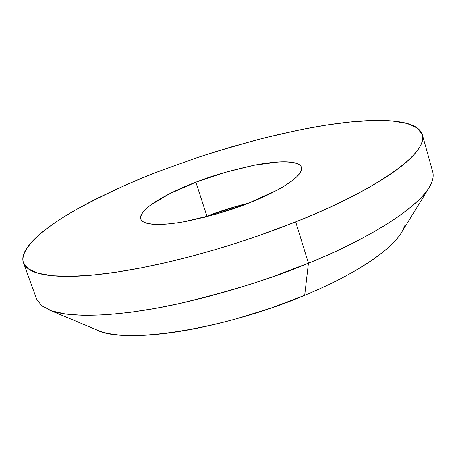 <?xml version="1.0" encoding="UTF-8"?>
<svg xmlns="http://www.w3.org/2000/svg" width="456" height="456" viewBox="0 0 456 456"><rect width="100%" height="100%" fill="white"/><g stroke="black" fill="none" stroke-linecap="round" stroke-linejoin="round"><path stroke-width="0.68" d="M23.701 263.46L36.594 298.988L41.656 305.708L51.499 310.827L65.938 314.098L84.428 315.398L106.168 314.754L130.171 312.326L155.41 308.37L180.941 303.212L205.958 297.169L229.864 290.563L252.242 283.666L272.848 276.695L308.438 263.175L295.688 221.867L259.755 235.296L238.972 242.29L216.429 249.267L192.369 256.027L167.209 262.303L141.577 267.792L116.28 272.169L92.266 275.11L70.572 276.359L52.183 275.726L37.911 273.178L28.278 268.801L23.473 262.821C18.861 248.497 45.269 227.173 75.308 210.13C107.131 192.916 136.669 179.373 163.926 169.507C141.953 177.829 121.564 186.555 102.765 195.704C83.915 204.864 67.858 213.967 54.595 223.001C41.279 232.07 32.011 240.472 26.796 248.212C21.575 255.976 21.489 262.365 26.545 267.37C31.675 272.386 42.374 275.327 58.636 276.188C75.058 277.02 96.187 275.384 122.031 271.274C148.04 267.102 176.341 260.678 206.944 252.014C237.587 243.293 267.165 233.244 295.688 221.867C324.091 210.484 348.447 199.05 368.756 187.564C388.882 176.124 403.417 165.756 412.355 156.448C421.173 147.202 424.405 139.673 422.045 133.853C419.668 128.068 412.714 124.174 401.177 122.157C389.68 120.156 374.969 119.899 357.042 121.393C339.178 122.881 319.439 125.839 297.831 130.273L264.993 137.758L231.158 146.975L197.197 157.639L163.926 169.507L195.858 158.095L214.326 152.087L256.181 140.026L279.203 134.338L303.12 129.213L327.283 124.972L350.846 121.957L372.763 120.521L391.881 120.965L407.077 123.49L417.428 128.13L422.347 134.759C428.611 159.241 350.105 200.976 295.688 221.867L308.438 263.175C275.053 277.499 231.562 291.059 177.96 303.867C125.839 315.444 71.592 319.513 48.769 309.784L97.801 330.338M248.97 202.983C231.733 207.429 217.729 211.852 206.956 216.264L195.886 182.206C210.341 176.301 229.624 170.675 253.735 165.328C277.117 160.569 299.586 160.369 301.439 167.386C303.884 177.943 269.707 195.179 248.571 203.142C233.284 209.492 213.191 215.426 188.288 220.938C164.257 225.8 142.642 225.663 140.773 218.971C138.573 207.235 176.084 189.531 195.886 182.206L206.956 216.264L206.688 216.366M95.766 329.414C121.769 344.947 222.591 330.07 304.693 295.311L308.438 263.175L304.693 295.311C361.654 271.822 399.946 243.863 404.443 225.897M401.212 232.925L429.113 187.672C411.905 214.816 352.824 245.294 308.438 263.175C362.309 242.09 439.721 198.941 432.727 171.804L422.347 134.759M396.31 239.52C389.019 248.024 377.46 257.15 361.631 266.897C345.694 276.678 326.713 286.146 304.693 295.311L270.915 308.091L235.826 318.961C212.029 325.527 189.804 330.184 169.153 332.92C148.593 335.605 131.47 336.249 117.785 334.841C108.904 333.929 101.865 332.27 96.666 329.865M236.476 206.294L204.157 217.369M248.571 203.142L215.642 214.274L183.739 221.787C173.799 223.531 165.351 224.42 158.403 224.437C151.489 224.443 146.558 223.628 143.611 221.998C140.687 220.356 139.849 218.071 141.103 215.141C142.363 212.211 145.492 208.882 150.486 205.166L169.752 193.652L195.886 182.206L225.321 172.311L254.248 165.226L278.873 161.943C286.049 161.555 291.635 161.931 295.63 163.071C299.62 164.217 301.621 166.092 301.627 168.691C301.61 171.308 299.472 174.488 295.209 178.239C290.917 182.001 284.732 186.048 276.661 190.38L248.571 203.142"/></g></svg>
